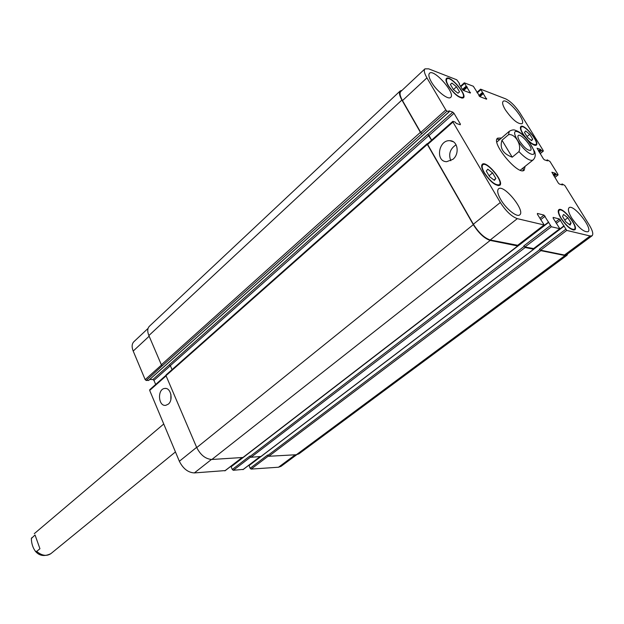 <?xml version="1.0" encoding="UTF-8"?>
<svg xmlns="http://www.w3.org/2000/svg" width="624" height="624" viewBox="0 0 624 624"><rect width="100%" height="100%" fill="white"/><g stroke="black" fill="none" stroke-linecap="round" stroke-linejoin="round"><path stroke-width="0.94" d="M39.944 548.722L36.691 551.429L35.326 551.187C32.791 547.661 31.465 543.434 31.348 538.496L35.03 534.971L39.944 548.722M519.745 141.305C517.975 138.31 517.491 136.383 518.271 135.525C520.822 132.818 533.707 148.309 530.579 150.322C527.834 150.696 524.222 147.685 519.745 141.305M501.977 140.236L508.599 134.636C515.042 133.528 521.921 144.729 518.934 151.624L512.226 157.186L501.977 140.236C499.504 148.075 502.921 153.73 512.226 157.186M518.934 151.624C525.626 158.527 530.33 161.312 533.044 159.986C535.244 157.856 535.798 155.103 534.69 151.733L528.77 141.274C521.063 132.288 518.38 131.407 515.252 130.268C513.77 129.527 511.758 129.886 509.223 131.344L508.599 134.636M496.938 139.152L499.59 139.503M523.263 167.965L523.123 170.641M525.041 166.514L524.23 170.165C518.567 176.264 490.573 142.607 497.601 138.154L501.345 138.013M533.044 159.986L520.283 170.196M496.86 142.03L509.223 131.344M168.293 404.149L165.75 405.335C158.145 406.676 157.147 388.931 164.791 388.448C170.75 387.325 173.612 400.062 168.293 404.149M170.882 394.228L170.859 399.586M452.899 159.331L446.659 161.694C435.107 161.694 438.547 139.558 449.943 140.704C457.782 140.712 459.888 153.832 452.899 159.331M456.082 144.784C450.06 148.84 448.297 154.159 450.809 160.742M148.067 328.403L133.848 341.734C131.812 343.847 131.594 346.96 133.201 351.062L145.174 379.642L146.227 380.484L148.668 380.367M260.294 456.752L248.976 465.325L250.123 468.296L251.121 469.084L278.507 467.228L281.057 466.331L296.767 454.685M242.502 457.751L231.114 466.791L232.292 469.49L233.306 470.285L243.259 469.381M231.137 466.471L242.455 457.759L231.535 465.785M150.041 389.594L149.682 390.413L179.361 461.276C183.105 468.694 188.105 472.579 194.36 472.922L225.178 470.59M149.729 379.478L152.896 379.532L153.941 380.367L155.665 384.454M451.932 83.078L456.511 86.775L459.537 91.829L457.993 93.218L453.391 89.513L450.356 84.427L451.932 83.078L450.388 84.49M459.537 91.829L457.993 93.218M456.511 86.775L453.437 89.552M524.464 132.444L525.611 130.962L529.729 134.316L532.717 139.152L531.601 140.673L527.459 137.319L524.464 132.444M532.717 139.152L531.235 140.384M529.729 134.316L527.007 136.586M562.536 216.411L563.573 214.438L567.832 217.768L571.077 223.072L570.071 225.085L565.789 221.754L562.536 216.411M571.077 223.072L569.26 224.453M567.832 217.768L564.782 220.093M486.291 171.077L487.789 169.205L492.554 172.887L495.854 178.448L494.403 180.375L489.606 176.686L486.291 171.077M495.854 178.448L493.943 180.024M492.554 172.887L489.068 175.773M561.218 218.338C566.623 226.153 570.991 229.804 574.337 229.297C578.518 226.808 562.715 206.895 559.237 210.265C558.106 211.45 558.769 214.141 561.218 218.338M560.898 218.252C558.308 213.821 557.606 210.982 558.808 209.726C562.481 206.162 579.189 227.206 574.766 229.843C571.233 230.381 566.608 226.52 560.898 218.252M523.037 133.848C528.38 141.437 532.662 145.025 535.891 144.62C539.534 142.272 524.215 123.88 521.258 127.039C520.346 128.045 520.939 130.315 523.037 133.848M524.854 136.828L522.717 133.739C520.502 130.003 519.87 127.6 520.837 126.539C523.965 123.201 540.158 142.639 536.305 145.119C534.901 145.922 532.334 144.573 528.614 141.071M448.453 85.675C454.319 94.037 459.147 97.929 462.938 97.352C466.916 94.528 450.146 75.278 446.909 78.967C445.973 80.028 446.48 82.259 448.453 85.675M448.079 85.527C445.996 81.923 445.45 79.56 446.449 78.445C449.873 74.545 467.594 94.887 463.39 97.882C459.389 98.483 454.28 94.372 448.079 85.527M484.466 172.879C490.409 181.529 495.362 185.492 499.317 184.766C503.95 181.717 486.642 160.859 482.781 164.845C481.588 166.109 482.149 168.792 484.466 172.879M484.084 172.77C481.634 168.449 481.042 165.617 482.305 164.276C486.385 160.064 504.683 182.114 499.785 185.344C495.604 186.108 490.37 181.919 484.084 172.77M445.809 109.949L447.01 111.103L449.186 111.821L448.898 110.799L452.821 112.164L454.007 113.311L460.356 124.051L460.27 124.761L456.355 123.451L455.122 122.062L453.055 121.36L452.954 122.078L500.315 202.488C505.892 211.154 511.555 216.544 517.319 218.65L544.183 224.991L537.404 214.258L537.404 213.447L544.011 215.108L551.374 226.762L559.853 228.727L553.168 218.205L553.153 217.402L559.478 219.001L566.748 230.42L590.14 235.989L592.082 235.778C593.557 234.211 592.636 230.638 589.321 225.069L564.821 185.468L562.154 183.963L562.45 184.969L559.33 184.033L558.277 183.004L551.881 172.224L555.173 173.199L556.28 174.447L558.067 174.946L557.887 174.252L549.955 161.444L547.279 159.884L547.552 160.859L544.401 159.83L543.356 158.8L537.077 148.247L540.423 149.315L541.515 150.556L543.332 151.102L543.153 150.439L520.057 113.108C515.354 106.033 510.533 101.275 505.604 98.834L480.581 89.162L486.603 99.208L479.965 96.689L473.327 86.252L464.303 82.828L470.379 93.046L463.468 90.418L462.345 89.326L459.17 84.037L459.537 83.647L456.76 79.794L428.649 68.835L424.944 68.858C423.673 70.309 424.328 73.312 426.925 77.867L445.809 109.949L420.74 132.436L402.488 100.597C399.984 96.073 399.407 93.046 400.772 91.517L424.944 68.858M571.646 217.893C568.526 212.589 567.661 209.204 569.065 207.737C573.347 203.588 593.206 228.673 588.034 231.722C583.908 232.315 578.448 227.705 571.646 217.893M505.323 109.777C502.741 105.417 502.008 102.617 503.123 101.377C506.844 97.305 526.57 120.666 521.984 123.7C517.795 124.215 512.242 119.574 505.323 109.777M431.41 82.025C428.891 77.602 428.251 74.693 429.491 73.289C433.836 68.32 455.965 93.545 450.661 97.383C448.219 100.285 436.504 91.003 431.41 82.025M500.776 199.641C497.663 194.134 496.915 190.538 498.521 188.854C503.646 183.745 525.814 210.959 519.706 214.874C516.961 217.62 506.064 208.907 500.776 199.641M421.598 133.466L420.404 132.335L401.895 100.035C399.391 95.511 398.822 92.485 400.179 90.964L149.409 326.235C147.404 328.318 147.225 331.43 148.871 335.564L161.359 364.79L162.427 365.641L421.925 133.567L420.74 132.436M431.644 140.104L429.023 135.548L427.713 134.394L431.574 140.166M517.655 245.302L490.222 239.983C484.388 238.048 478.764 232.799 473.359 224.227L427.643 144.479L427.768 143.746M533.629 248.563L524.917 247.018L523.786 245.95L550.235 225.67M592.082 235.778L566.475 254.756L564.463 255.037L540.595 250.201L539.495 249.155L565.64 229.351M533.77 248.555L533.676 249.21L525.197 247.494L523.786 245.95M517.803 245.302L517.694 245.973L490.199 240.419C484.357 238.485 478.733 233.228 473.32 224.648L427.315 144.378L427.183 143.668L427.596 143.692M400.179 90.964L401.981 90.386M567.778 253.796L566.998 255.263L564.993 255.544L540.875 250.661L539.495 249.155M162.427 365.641L146.227 380.484M427.713 134.394L169.283 364.79L170.344 365.641L172.052 369.619M166.351 374.829L166 375.656L196.739 447.587C200.569 455.091 205.616 459.053 211.871 459.475L242.939 457.478M232.292 469.49L249.834 456.035L251.043 457.275L260.965 456.487M250.123 468.296L267.602 455.06L268.796 456.277L296.361 454.724L298.888 453.866L566.998 255.263M175.453 451.932L50.879 553.644C46.636 556.483 41.902 555.742 36.691 551.429M31.801 537.701L31.34 538.496M517.608 131.75C508.466 128.372 522.452 151.304 531.344 154.159C540.173 157.092 526.406 134.745 517.608 131.75M421.925 133.567L447.01 111.103M424.148 134.113L449.085 111.821M429.023 135.548L454.007 113.311M427.846 134.433L452.821 112.164M459.74 124.589L460.356 124.051M427.643 144.479L452.954 122.078M473.359 224.227L500.315 202.488M490.222 239.983L517.319 218.65M517.413 245.497L544.011 225.007M539.854 218.33L544.011 215.108M540.657 219.679L545.15 216.2M524.917 247.018L551.374 226.762M533.395 248.742L559.697 228.743M555.5 222.05L559.478 219.001M556.288 223.353L560.586 220.069M540.595 250.201L566.748 230.42M564.463 255.037L590.14 235.989M561.311 184.626L562.076 184.025M561.584 184.704L562.169 184.244M553.504 175.266L555.594 173.605M553.199 174.775L555.173 173.199M553.769 175.695L555.859 174.041M554.081 176.194L556.28 174.447M554.822 177.403L557.911 174.954M546.499 160.516L547.193 159.955M546.741 160.594L547.287 160.157M538.785 151.398L540.836 149.721M538.481 150.899L540.423 149.315M539.05 151.819L541.094 150.142M539.354 152.318L541.515 150.556M540.134 153.582L543.161 151.109M477.227 92.906L480.737 89.778M479.216 96.08L482.804 92.898M479.396 96.283L483.093 93.007M486.135 99.037L486.658 98.576M460.801 86.752L464.459 83.452M462.446 89.489L466.112 86.19M469.934 92.875L470.457 92.414M402.488 100.597L426.925 77.867M161.483 365.009L145.174 379.642M148.489 380.523L165.212 365.57M169.416 364.806L152.896 379.532M170.383 365.734L153.941 380.367M166.101 375.89L149.682 390.413M196.63 447.346L179.361 461.276M211.427 459.49L194.36 472.922M241.784 457.798L224.819 470.863M250.536 457.096L233.306 470.285M259.826 456.784L242.923 469.638M268.297 456.097L251.121 469.084M295.269 454.787L278.507 467.228M149.152 336.219L133.201 351.062M148.871 335.564L401.895 100.035M420.404 132.335L161.359 364.79M463.616 90.48L467.29 87.173M463.055 90.152L466.846 86.736M462.844 89.965L466.549 86.627M479.887 96.658L483.522 93.436M478.858 95.597L482.375 92.477M296.361 454.724L564.993 255.544M268.796 456.277L540.875 250.661M267.79 455.473L539.768 249.623M248.953 465.644L260.684 456.729M533.902 249.077L563.807 226.348M533.863 248.781L563.714 226.091M533.848 248.734L564.057 225.771M260.224 456.76L249.475 464.935M260.629 456.737L533.676 249.21M251.043 457.275L525.197 247.494M250.021 456.456L524.066 246.425M231.114 466.791L548.387 222.604M517.936 245.716L548.285 222.347M548.317 222.284L517.928 245.669L548.66 222.011M242.596 457.751L517.694 245.973M211.871 459.475L490.199 240.419M196.739 447.587L473.32 224.648M166 375.656L427.315 144.378M170.344 365.641L428.891 135.509M165.04 365.726L424.031 134.222M50.879 553.644C44.429 556.764 39.25 555.945 35.326 551.187M163.745 424L34.273 533.676M165.82 388.456L164.791 388.448M453.274 141.742L449.943 140.704M559.237 210.265L558.223 211.052M574.337 229.297L573.308 230.069M521.258 127.039L520.377 127.78M535.891 144.62L535.01 145.345M446.909 78.967L445.949 79.841M462.938 97.352L461.971 98.218M482.781 164.845L481.65 165.789M499.317 184.766L498.178 185.702M449.186 111.821L148.613 380.476M452.806 121.368L427.51 143.77M544.183 224.991L517.592 245.474M559.853 228.727L533.567 248.719M562.091 183.963L561.265 184.61M558.067 174.946L554.876 177.481M547.209 159.884L546.452 160.501M543.332 151.102L540.189 153.668M480.581 89.162L476.931 92.414M464.303 82.828L460.504 86.26M165.922 375.367L149.744 389.696M241.917 457.79L225.046 470.785M259.951 456.776L243.134 469.56M248.976 465.325L260.247 456.76M533.855 248.75L563.737 226.028M260.84 456.667L533.84 249.187M242.814 457.673L517.873 245.95M166.054 374.93L427.183 143.668"/></g></svg>
